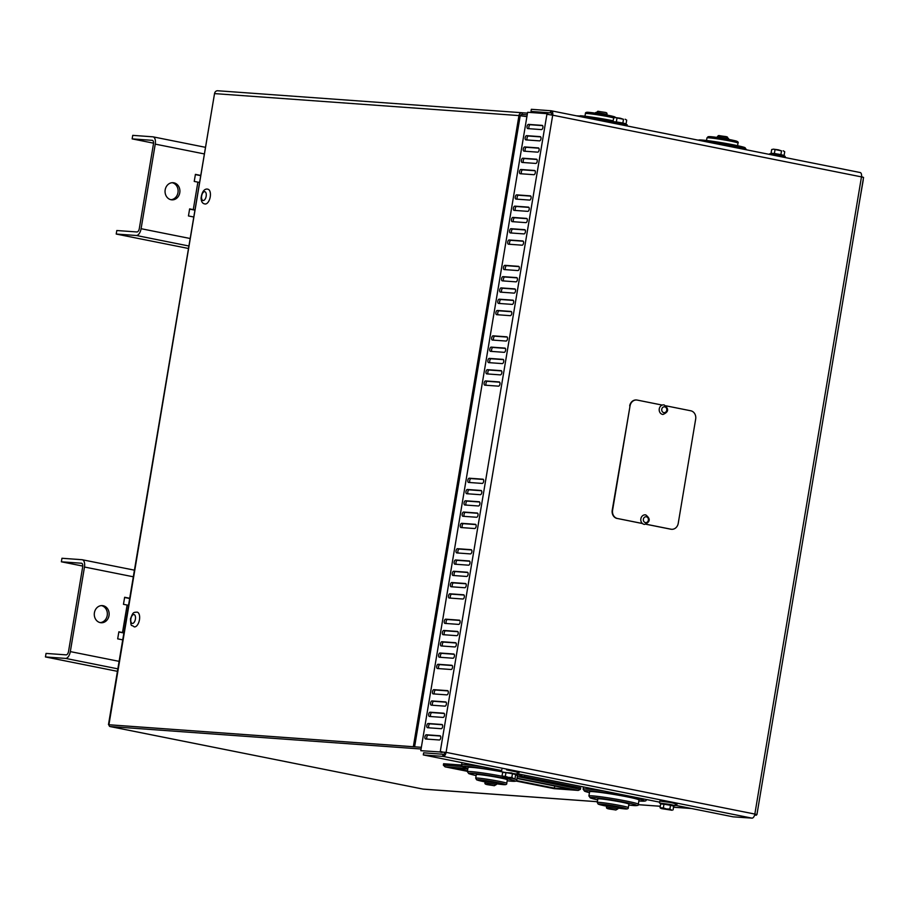 <?xml version="1.0" encoding="UTF-8"?>
<svg xmlns="http://www.w3.org/2000/svg" width="909" height="909" viewBox="0 0 909 909"><rect width="100%" height="100%" fill="white"/><g stroke="black" fill="none" stroke-linecap="round" stroke-linejoin="round"><path stroke-width="1.36" d="M416.788 746.982L108.921 724.757A3.431 1.716 -78.7 0 0 110.023 726.541A3.431 1.716 -78.7 0 0 110.125 726.552L421.072 749.005M516.005 781.024L554.217 788.671L578.272 790.41L580.442 789.285L580.681 787.876L523.709 776.491L576.863 787.183M110.353 724.859A1.716 0.864 -78.7 0 0 110.409 724.859L421.356 747.312M110.125 726.552L423.264 789.137A3.431 2.966 94.1 0 0 423.901 789.182M597.383 801.704L422.98 789.08M863.209 179.493A3.431 1.716 101.3 0 1 863.118 180.777L859.675 200.628M527.197 114.841L522.164 114.477L522.448 112.784L527.481 113.148M413.368 746.55L518.959 115.579L526.902 116.625M415.458 746.914L110.171 724.871M521.846 114.454L522.164 114.477A1.716 1.488 94.1 0 0 520.448 115.75M218.024 90.798A3.431 2.966 94.1 0 0 214.535 93.604L518.959 115.579A3.431 2.966 -85.9 0 1 522.448 112.784M108.478 724.587L214.535 93.604L108.955 724.575M515.96 281.847L502.325 280.858A2.148 1.068 101.3 0 1 502.257 280.847A2.148 1.068 101.3 0 1 501.609 278.597A2.148 1.068 101.3 0 1 503.029 276.631L516.676 277.609A2.148 1.068 101.3 0 1 516.744 277.62A2.148 1.068 101.3 0 1 517.38 279.87A2.148 1.068 101.3 0 1 515.96 281.847M517.119 277.881L504.847 276.995A2.148 1.068 -78.7 0 0 503.529 278.54A2.148 1.068 -78.7 0 0 503.7 280.961M519.005 266.598L506.745 265.712A2.148 1.068 -78.7 0 0 505.427 267.257A2.148 1.068 -78.7 0 0 505.586 269.678M504.915 265.348L518.562 266.337A2.148 1.068 101.3 0 1 518.63 266.348A2.148 1.068 101.3 0 1 519.266 268.598A2.148 1.068 101.3 0 1 517.857 270.564L504.211 269.575A2.148 1.068 101.3 0 1 504.143 269.575A2.148 1.068 101.3 0 1 503.495 267.326A2.148 1.068 101.3 0 1 504.915 265.348L506.745 265.712M508.461 244.203A2.148 1.068 101.3 0 1 508.392 244.191A2.148 1.068 101.3 0 1 507.745 241.942A2.148 1.068 101.3 0 1 509.165 239.976L522.811 240.965A2.148 1.068 101.3 0 1 522.868 240.976A2.148 1.068 101.3 0 1 523.516 243.226A2.148 1.068 101.3 0 1 522.096 245.191L508.461 244.203M523.254 241.226L510.983 240.34A2.148 1.068 -78.7 0 0 509.665 241.885A2.148 1.068 -78.7 0 0 509.824 244.305M527.754 211.354L514.119 210.377A2.148 1.068 101.3 0 1 514.051 210.365A2.148 1.068 101.3 0 1 513.403 208.116A2.148 1.068 101.3 0 1 514.824 206.15L528.47 207.127A2.148 1.068 101.3 0 1 528.538 207.138A2.148 1.068 101.3 0 1 529.174 209.388A2.148 1.068 101.3 0 1 527.754 211.354M528.913 207.4L516.653 206.513A2.148 1.068 -78.7 0 0 515.323 208.059A2.148 1.068 -78.7 0 0 515.494 210.468M530.799 196.117L518.539 195.23A2.148 1.068 -78.7 0 0 517.221 196.776A2.148 1.068 -78.7 0 0 517.38 199.196M516.71 194.867L530.356 195.855A2.148 1.068 101.3 0 1 530.424 195.867A2.148 1.068 101.3 0 1 531.061 198.117A2.148 1.068 101.3 0 1 529.652 200.082L516.005 199.094A2.148 1.068 101.3 0 1 515.937 199.082A2.148 1.068 101.3 0 1 515.289 196.833A2.148 1.068 101.3 0 1 516.71 194.867L518.539 195.23M533.89 174.71L520.255 173.721A2.148 1.068 101.3 0 1 520.187 173.71A2.148 1.068 101.3 0 1 519.539 171.46A2.148 1.068 101.3 0 1 520.959 169.494L534.606 170.483A2.148 1.068 101.3 0 1 534.662 170.483A2.148 1.068 101.3 0 1 535.31 172.733A2.148 1.068 101.3 0 1 533.89 174.71M535.049 170.744L522.777 169.858A2.148 1.068 -78.7 0 0 521.459 171.403A2.148 1.068 -78.7 0 0 521.618 173.824M539.56 140.872L525.913 139.895A2.148 1.068 101.3 0 1 525.845 139.884A2.148 1.068 101.3 0 1 525.197 137.634A2.148 1.068 101.3 0 1 526.618 135.657L540.264 136.645A2.148 1.068 101.3 0 1 540.332 136.657A2.148 1.068 101.3 0 1 540.969 138.907A2.148 1.068 101.3 0 1 539.56 140.872M540.707 136.907L528.447 136.02A2.148 1.068 -78.7 0 0 527.129 137.566A2.148 1.068 -78.7 0 0 527.288 139.986M542.605 125.635L530.333 124.749A2.148 1.068 -78.7 0 0 529.015 126.294A2.148 1.068 -78.7 0 0 529.174 128.714M528.504 124.385L542.15 125.374A2.148 1.068 101.3 0 1 542.218 125.374A2.148 1.068 101.3 0 1 542.866 127.624A2.148 1.068 101.3 0 1 541.446 129.601L527.799 128.612A2.148 1.068 101.3 0 1 527.731 128.601A2.148 1.068 101.3 0 1 527.084 126.351A2.148 1.068 101.3 0 1 528.504 124.385L530.333 124.749M480.338 494.701L466.703 493.723A2.148 1.068 101.3 0 1 466.635 493.712A2.148 1.068 101.3 0 1 465.987 491.462A2.148 1.068 101.3 0 1 467.408 489.485L481.054 490.474A2.148 1.068 101.3 0 1 481.122 490.485A2.148 1.068 101.3 0 1 481.759 492.735A2.148 1.068 101.3 0 1 480.338 494.701M481.497 490.735L469.237 489.849A2.148 1.068 -78.7 0 0 467.908 491.405A2.148 1.068 -78.7 0 0 468.078 493.814M476.566 517.255L462.931 516.278A2.148 1.068 101.3 0 1 462.863 516.267A2.148 1.068 101.3 0 1 462.215 514.017A2.148 1.068 101.3 0 1 463.635 512.04L477.282 513.028A2.148 1.068 101.3 0 1 477.339 513.04A2.148 1.068 101.3 0 1 477.986 515.289A2.148 1.068 101.3 0 1 476.566 517.255M477.725 513.29L465.453 512.403A2.148 1.068 -78.7 0 0 464.135 513.96A2.148 1.068 -78.7 0 0 464.294 516.369M471.589 549.945L459.329 549.059A2.148 1.068 -78.7 0 0 458.011 550.604A2.148 1.068 -78.7 0 0 458.17 553.024M457.5 548.695L471.146 549.684A2.148 1.068 101.3 0 1 471.214 549.695A2.148 1.068 101.3 0 1 471.851 551.945A2.148 1.068 101.3 0 1 470.442 553.911L456.795 552.922A2.148 1.068 101.3 0 1 456.727 552.911A2.148 1.068 101.3 0 1 456.079 550.661A2.148 1.068 101.3 0 1 457.5 548.695L459.329 549.059M468.544 565.182L454.909 564.205A2.148 1.068 101.3 0 1 454.841 564.194A2.148 1.068 101.3 0 1 454.193 561.944A2.148 1.068 101.3 0 1 455.614 559.978L469.26 560.955A2.148 1.068 101.3 0 1 469.328 560.967A2.148 1.068 101.3 0 1 469.964 563.216A2.148 1.068 101.3 0 1 468.544 565.182M469.703 561.228L457.432 560.342A2.148 1.068 -78.7 0 0 456.113 561.887A2.148 1.068 -78.7 0 0 456.284 564.307M466.658 576.465L453.023 575.477A2.148 1.068 101.3 0 1 452.955 575.465A2.148 1.068 101.3 0 1 452.307 573.227A2.148 1.068 101.3 0 1 453.727 571.25L467.374 572.238A2.148 1.068 101.3 0 1 467.442 572.25A2.148 1.068 101.3 0 1 468.078 574.499A2.148 1.068 101.3 0 1 466.658 576.465M467.817 572.5L455.545 571.613A2.148 1.068 -78.7 0 0 454.227 573.159A2.148 1.068 -78.7 0 0 454.398 575.579M464.772 587.737L451.137 586.76A2.148 1.068 101.3 0 1 451.069 586.748A2.148 1.068 101.3 0 1 450.421 584.498A2.148 1.068 101.3 0 1 451.841 582.533L465.488 583.51A2.148 1.068 101.3 0 1 465.544 583.521A2.148 1.068 101.3 0 1 466.192 585.771A2.148 1.068 101.3 0 1 464.772 587.737M465.931 583.783L453.659 582.896A2.148 1.068 -78.7 0 0 452.341 584.442A2.148 1.068 -78.7 0 0 452.5 586.862M456.75 635.675L443.115 634.687A2.148 1.068 101.3 0 1 443.047 634.675A2.148 1.068 101.3 0 1 442.399 632.425A2.148 1.068 101.3 0 1 443.819 630.46L457.466 631.437A2.148 1.068 101.3 0 1 457.534 631.448A2.148 1.068 101.3 0 1 458.17 633.698A2.148 1.068 101.3 0 1 456.75 635.675M457.909 631.71L445.637 630.823A2.148 1.068 -78.7 0 0 444.319 632.369A2.148 1.068 -78.7 0 0 444.49 634.789M454.864 646.947L441.229 645.958A2.148 1.068 101.3 0 1 441.16 645.958A2.148 1.068 101.3 0 1 440.513 643.708A2.148 1.068 101.3 0 1 441.933 641.731L455.579 642.72A2.148 1.068 101.3 0 1 455.636 642.731A2.148 1.068 101.3 0 1 456.284 644.981A2.148 1.068 101.3 0 1 454.864 646.947M456.023 642.981L443.751 642.095A2.148 1.068 -78.7 0 0 442.433 643.64A2.148 1.068 -78.7 0 0 442.592 646.06M444.956 706.157L431.321 705.168A2.148 1.068 101.3 0 1 431.252 705.157A2.148 1.068 101.3 0 1 430.605 702.907A2.148 1.068 101.3 0 1 432.025 700.941L445.671 701.93A2.148 1.068 101.3 0 1 445.728 701.93A2.148 1.068 101.3 0 1 446.376 704.18A2.148 1.068 101.3 0 1 444.956 706.157M446.114 702.191L433.843 701.305A2.148 1.068 -78.7 0 0 432.525 702.85A2.148 1.068 -78.7 0 0 432.684 705.27M443.069 717.428L429.434 716.451A2.148 1.068 101.3 0 1 429.366 716.44A2.148 1.068 101.3 0 1 428.718 714.19A2.148 1.068 101.3 0 1 430.139 712.213L443.785 713.201A2.148 1.068 101.3 0 1 443.842 713.213A2.148 1.068 101.3 0 1 444.49 715.463A2.148 1.068 101.3 0 1 443.069 717.428M444.228 713.474L431.957 712.588A2.148 1.068 -78.7 0 0 430.639 714.133A2.148 1.068 -78.7 0 0 430.798 716.542M441.888 724.484A2.148 1.068 101.3 0 1 441.956 724.484A2.148 1.068 101.3 0 1 442.603 726.734A2.148 1.068 101.3 0 1 441.183 728.711L427.537 727.723A2.148 1.068 101.3 0 1 427.48 727.711A2.148 1.068 101.3 0 1 426.832 725.462A2.148 1.068 101.3 0 1 428.253 723.496L442.024 724.507M442.342 724.746L430.071 723.859A2.148 1.068 -78.7 0 0 428.753 725.405A2.148 1.068 -78.7 0 0 428.912 727.825M486.758 373.894A2.148 1.068 101.3 0 1 486.69 373.883A2.148 1.068 101.3 0 1 486.042 371.633A2.148 1.068 101.3 0 1 487.463 369.668L501.098 370.656A2.148 1.068 101.3 0 1 501.166 370.656A2.148 1.068 101.3 0 1 501.813 372.906A2.148 1.068 101.3 0 1 500.393 374.883L486.758 373.894M501.552 370.917L489.281 370.031A2.148 1.068 -78.7 0 0 487.963 371.576A2.148 1.068 -78.7 0 0 488.122 373.997M502.279 363.6L488.644 362.623A2.148 1.068 101.3 0 1 488.576 362.611A2.148 1.068 101.3 0 1 487.928 360.362A2.148 1.068 101.3 0 1 489.349 358.385L502.995 359.373A2.148 1.068 101.3 0 1 503.052 359.385A2.148 1.068 101.3 0 1 503.7 361.634A2.148 1.068 101.3 0 1 502.279 363.6M503.438 359.634L491.167 358.76A2.148 1.068 -78.7 0 0 489.849 360.305A2.148 1.068 -78.7 0 0 490.008 362.714M504.165 352.328L490.53 351.34A2.148 1.068 101.3 0 1 490.462 351.328A2.148 1.068 101.3 0 1 489.815 349.079A2.148 1.068 101.3 0 1 491.235 347.113L504.881 348.102A2.148 1.068 101.3 0 1 504.949 348.102A2.148 1.068 101.3 0 1 505.586 350.351A2.148 1.068 101.3 0 1 504.165 352.328M505.324 348.363L493.053 347.477A2.148 1.068 -78.7 0 0 491.735 349.022A2.148 1.068 -78.7 0 0 491.905 351.442M507.211 337.08L494.951 336.194A2.148 1.068 -78.7 0 0 493.621 337.75A2.148 1.068 -78.7 0 0 493.792 340.159M493.121 335.83L506.767 336.819A2.148 1.068 101.3 0 1 506.836 336.83A2.148 1.068 101.3 0 1 507.472 339.08A2.148 1.068 101.3 0 1 506.052 341.045L492.417 340.068A2.148 1.068 101.3 0 1 492.348 340.057A2.148 1.068 101.3 0 1 491.701 337.807A2.148 1.068 101.3 0 1 493.121 335.83L494.951 336.194M496.655 314.684A2.148 1.068 101.3 0 1 496.598 314.684A2.148 1.068 101.3 0 1 495.95 312.435A2.148 1.068 101.3 0 1 497.371 310.458L511.006 311.446A2.148 1.068 101.3 0 1 511.074 311.457A2.148 1.068 101.3 0 1 511.722 313.707A2.148 1.068 101.3 0 1 510.301 315.673L496.655 314.684M511.46 311.707L499.189 310.821A2.148 1.068 -78.7 0 0 497.871 312.366A2.148 1.068 -78.7 0 0 498.03 314.787M498.552 303.413A2.148 1.068 101.3 0 1 498.484 303.401A2.148 1.068 101.3 0 1 497.837 301.152A2.148 1.068 101.3 0 1 499.257 299.186L512.903 300.163A2.148 1.068 101.3 0 1 512.96 300.175A2.148 1.068 101.3 0 1 513.608 302.424A2.148 1.068 101.3 0 1 512.187 304.401L498.552 303.413M513.346 300.436L501.075 299.55A2.148 1.068 -78.7 0 0 499.757 301.095A2.148 1.068 -78.7 0 0 499.916 303.515M510.347 232.931A2.148 1.068 101.3 0 1 510.279 232.92A2.148 1.068 101.3 0 1 509.631 230.67A2.148 1.068 101.3 0 1 511.051 228.704L524.698 229.682A2.148 1.068 101.3 0 1 524.754 229.693A2.148 1.068 101.3 0 1 525.402 231.943A2.148 1.068 101.3 0 1 523.982 233.908L510.347 232.931M525.141 229.954L512.869 229.068A2.148 1.068 -78.7 0 0 511.551 230.613A2.148 1.068 -78.7 0 0 511.71 233.022M525.868 222.637L512.233 221.648A2.148 1.068 101.3 0 1 512.165 221.637A2.148 1.068 101.3 0 1 511.517 219.387A2.148 1.068 101.3 0 1 512.937 217.421L526.584 218.41A2.148 1.068 101.3 0 1 526.652 218.421A2.148 1.068 101.3 0 1 527.288 220.671A2.148 1.068 101.3 0 1 525.868 222.637M527.027 218.671L514.755 217.785A2.148 1.068 -78.7 0 0 513.437 219.33A2.148 1.068 -78.7 0 0 513.608 221.751M537.662 152.155L524.027 151.167A2.148 1.068 101.3 0 1 523.959 151.155A2.148 1.068 101.3 0 1 523.311 148.906A2.148 1.068 101.3 0 1 524.732 146.94L538.378 147.928A2.148 1.068 101.3 0 1 538.446 147.928A2.148 1.068 101.3 0 1 539.082 150.178A2.148 1.068 101.3 0 1 537.662 152.155M538.821 148.19L526.561 147.303A2.148 1.068 -78.7 0 0 525.232 148.849A2.148 1.068 -78.7 0 0 525.402 151.269M474.68 528.538L461.045 527.55A2.148 1.068 101.3 0 1 460.977 527.538A2.148 1.068 101.3 0 1 460.329 525.288A2.148 1.068 101.3 0 1 461.749 523.323L475.396 524.311A2.148 1.068 101.3 0 1 475.452 524.311A2.148 1.068 101.3 0 1 476.1 526.561A2.148 1.068 101.3 0 1 474.68 528.538M475.839 524.573L463.567 523.686A2.148 1.068 -78.7 0 0 462.249 525.232A2.148 1.068 -78.7 0 0 462.408 527.652M452.977 658.23L439.342 657.241A2.148 1.068 101.3 0 1 439.274 657.23A2.148 1.068 101.3 0 1 438.627 654.98A2.148 1.068 101.3 0 1 440.047 653.014L453.682 654.003A2.148 1.068 101.3 0 1 453.75 654.003A2.148 1.068 101.3 0 1 454.398 656.253A2.148 1.068 101.3 0 1 452.977 658.23M454.136 654.264L441.865 653.378A2.148 1.068 -78.7 0 0 440.547 654.923A2.148 1.068 -78.7 0 0 440.706 657.343M451.091 669.501L437.445 668.524A2.148 1.068 101.3 0 1 437.388 668.513A2.148 1.068 101.3 0 1 436.74 666.263A2.148 1.068 101.3 0 1 438.161 664.286L451.796 665.274A2.148 1.068 101.3 0 1 451.864 665.286A2.148 1.068 101.3 0 1 452.512 667.536A2.148 1.068 101.3 0 1 451.091 669.501M452.25 665.536L439.979 664.649A2.148 1.068 -78.7 0 0 438.661 666.195A2.148 1.068 -78.7 0 0 438.82 668.615M446.842 694.874L433.207 693.897A2.148 1.068 101.3 0 1 433.138 693.885A2.148 1.068 101.3 0 1 432.491 691.635A2.148 1.068 101.3 0 1 433.911 689.658L447.558 690.647A2.148 1.068 101.3 0 1 447.626 690.658A2.148 1.068 101.3 0 1 448.262 692.908A2.148 1.068 101.3 0 1 446.842 694.874M448.001 690.92L435.729 690.033A2.148 1.068 -78.7 0 0 434.411 691.579A2.148 1.068 -78.7 0 0 434.582 693.987M439.297 739.983L425.651 739.006A2.148 1.068 101.3 0 1 425.582 738.994A2.148 1.068 101.3 0 1 424.946 736.745A2.148 1.068 101.3 0 1 426.366 734.779L440.001 735.756A2.148 1.068 101.3 0 1 440.07 735.767A2.148 1.068 101.3 0 1 440.717 738.017A2.148 1.068 101.3 0 1 439.297 739.983M440.456 736.029L428.184 735.142A2.148 1.068 -78.7 0 0 426.866 736.688A2.148 1.068 -78.7 0 0 427.025 739.097M482.236 483.429L468.589 482.44A2.148 1.068 101.3 0 1 468.521 482.429A2.148 1.068 101.3 0 1 467.874 480.179A2.148 1.068 101.3 0 1 469.294 478.214L482.94 479.202A2.148 1.068 101.3 0 1 483.009 479.202A2.148 1.068 101.3 0 1 483.645 481.452A2.148 1.068 101.3 0 1 482.236 483.429M483.383 479.463L471.123 478.577A2.148 1.068 -78.7 0 0 469.805 480.122A2.148 1.068 -78.7 0 0 469.964 482.543M478.452 505.983L464.817 504.995A2.148 1.068 101.3 0 1 464.749 504.984A2.148 1.068 101.3 0 1 464.101 502.734A2.148 1.068 101.3 0 1 465.522 500.768L479.168 501.757A2.148 1.068 101.3 0 1 479.236 501.757A2.148 1.068 101.3 0 1 479.872 504.006A2.148 1.068 101.3 0 1 478.452 505.983M479.611 502.018L467.34 501.132A2.148 1.068 -78.7 0 0 466.022 502.677A2.148 1.068 -78.7 0 0 466.192 505.097M462.886 599.02L449.239 598.031A2.148 1.068 101.3 0 1 449.182 598.031A2.148 1.068 101.3 0 1 448.535 595.781A2.148 1.068 101.3 0 1 449.955 593.804L463.59 594.793A2.148 1.068 101.3 0 1 463.658 594.804A2.148 1.068 101.3 0 1 464.306 597.054A2.148 1.068 101.3 0 1 462.886 599.02M464.044 595.054L451.773 594.168A2.148 1.068 -78.7 0 0 450.455 595.713A2.148 1.068 -78.7 0 0 450.614 598.133M459.352 620.165A2.148 1.068 101.3 0 1 459.42 620.177A2.148 1.068 101.3 0 1 460.056 622.426A2.148 1.068 101.3 0 1 458.636 624.392L445.001 623.404A2.148 1.068 101.3 0 1 444.933 623.404A2.148 1.068 101.3 0 1 444.285 621.154A2.148 1.068 101.3 0 1 445.705 619.177L459.477 620.188M459.795 620.427L447.535 619.54A2.148 1.068 -78.7 0 0 446.205 621.086A2.148 1.068 -78.7 0 0 446.376 623.506M484.861 385.177A2.148 1.068 101.3 0 1 484.804 385.166A2.148 1.068 101.3 0 1 484.156 382.916A2.148 1.068 101.3 0 1 485.576 380.939L499.211 381.928A2.148 1.068 101.3 0 1 499.28 381.939A2.148 1.068 101.3 0 1 499.927 384.189A2.148 1.068 101.3 0 1 498.507 386.155L484.861 385.177M499.666 382.2L487.394 381.314A2.148 1.068 -78.7 0 0 486.076 382.859A2.148 1.068 -78.7 0 0 486.235 385.268M514.074 293.118L500.439 292.13A2.148 1.068 101.3 0 1 500.37 292.13A2.148 1.068 101.3 0 1 499.723 289.88A2.148 1.068 101.3 0 1 501.143 287.903L514.789 288.892A2.148 1.068 101.3 0 1 514.858 288.903A2.148 1.068 101.3 0 1 515.494 291.153A2.148 1.068 101.3 0 1 514.074 293.118M515.233 289.153L502.961 288.267A2.148 1.068 -78.7 0 0 501.643 289.812A2.148 1.068 -78.7 0 0 501.813 292.232M535.776 163.427L522.141 162.45A2.148 1.068 101.3 0 1 522.073 162.438A2.148 1.068 101.3 0 1 521.425 160.189A2.148 1.068 101.3 0 1 522.845 158.211L536.492 159.2A2.148 1.068 101.3 0 1 536.56 159.211A2.148 1.068 101.3 0 1 537.196 161.461A2.148 1.068 101.3 0 1 535.776 163.427M536.935 159.461L524.663 158.575A2.148 1.068 -78.7 0 0 523.345 160.12A2.148 1.068 -78.7 0 0 523.516 162.541M659.866 801.124L664.627 801.477M675.307 803.59L677.194 804.124L675.342 804.033M502.166 776.241A25.054 1.363 -170.5 0 0 467.351 771.684L468.055 767.457A25.054 1.363 9.5 0 1 504.484 772.332L517.039 774.07L517.369 772.093L506.597 769.9M517.289 772.014L519.164 772.548L517.312 772.445M754.595 815.134L756.924 814.612L754.845 814.066A4.295 2.148 101.3 0 1 751.982 818.134L733.131 816.839L675.137 805.249M551.524 110.853L860.028 172.505A4.295 2.148 101.3 0 1 860.153 172.528A4.295 2.148 101.3 0 1 861.471 176.891L552.706 115.182L446.08 752.357L445.001 752.277A2.148 1.068 101.3 0 1 443.581 754.311L423.651 752.811L423.299 754.924L443.217 756.424A4.295 2.148 -78.7 0 0 446.08 752.357L420.787 750.686L527.629 112.284L547.013 113.682L546.911 114.295L552.706 115.182A4.295 2.148 -78.7 0 0 551.399 110.818A4.295 2.148 -78.7 0 0 551.263 110.796L531.345 109.296L530.992 111.409L539.73 113.148M443.047 754.209L442.683 756.322M443.581 754.311L443.217 756.424L751.982 818.134M659.684 802.17L517.107 773.673M501.666 770.582L423.299 754.924M445.001 752.277L420.787 750.686M548.752 114.511L547.013 113.682M442.104 751.834L440.286 751.47L546.911 114.295M442.001 752.459L440.183 752.095M551.649 114.977A2.148 1.068 -78.7 0 0 550.979 112.921A2.148 1.068 -78.7 0 0 550.911 112.909L530.992 111.409M551.047 112.943L551.263 110.796M550.377 112.807L550.729 110.693M446.08 752.357L754.845 814.066L861.471 176.891L863.55 177.437L756.924 814.612M754.652 814.941L756.231 815.259M754.8 814.328L756.333 814.634M863.005 177.232L861.516 176.539M189.595 209.127L194.583 210.07M194.617 209.877L193.276 209.638L197.878 182.141L194.231 181.414L195.412 174.369L200.389 175.357M199.207 182.391L197.878 182.141M153.451 143.997L139.304 228.579A3.579 1.784 -78.7 0 1 136.918 231.965L116.806 230.522L116.216 234.045L136.327 235.488A7.158 3.579 -78.7 0 0 141.1 228.704L155.246 144.122A7.158 3.579 -78.7 0 0 153.064 136.85A7.158 3.579 -78.7 0 0 152.837 136.816L132.737 135.361L132.146 138.884L152.246 140.338A3.579 1.784 101.3 0 1 152.36 140.35A3.579 1.784 101.3 0 1 153.451 143.997M200.355 175.585L195.378 174.585M170.972 199.707A8.59 7.42 94.1 0 0 177.982 192.606A8.59 7.42 94.1 0 0 172.199 182.709M193.435 216.944L188.458 215.956L189.629 208.9L193.276 209.638M179.777 192.731A8.59 7.42 -85.9 0 1 171.869 199.844A8.59 7.42 -85.9 0 1 165.074 190.742A8.59 7.42 -85.9 0 1 173.096 182.709A8.59 7.42 -85.9 0 1 179.777 192.731M188.163 248.418L116.216 234.045M132.146 138.884L153.541 143.167M118.829 632.028L123.806 632.971M123.84 632.789L122.51 632.539L127.112 605.042L123.465 604.315L124.647 597.27L129.623 598.27M128.442 605.292L127.112 605.042M82.685 566.898L68.527 651.48A3.579 1.784 -78.7 0 1 66.141 654.866L46.041 653.423L45.45 656.946L65.55 658.4A7.158 3.579 -78.7 0 0 70.323 651.605L84.48 567.023A7.158 3.579 -78.7 0 0 82.287 559.751A7.158 3.579 -78.7 0 0 82.071 559.717L61.96 558.262L61.369 561.796L81.48 563.239A3.579 1.784 101.3 0 1 81.594 563.262A3.579 1.784 101.3 0 1 82.685 566.898M129.578 598.486L124.601 597.486M100.206 622.608A8.59 7.42 94.1 0 0 107.217 615.507A8.59 7.42 94.1 0 0 101.433 605.61M122.658 639.845L117.681 638.857L118.863 631.812L122.51 632.539M109.012 615.632A8.59 7.42 -85.9 0 1 101.092 622.745A8.59 7.42 -85.9 0 1 94.309 613.643A8.59 7.42 -85.9 0 1 102.331 605.61A8.59 7.42 -85.9 0 1 109.012 615.632M117.397 671.319L45.45 656.946M61.369 561.796L82.776 566.068M606.667 806.919L606.905 805.51L618.2 807.397L617.961 808.817L606.667 806.919C605.383 809.112 610.189 808.953 615.859 810.021L617.961 808.817M588.907 795.977L589.611 791.75A25.054 1.363 9.5 0 1 614.541 794.546A25.054 1.363 9.5 0 1 639.027 800.022L638.323 804.249A25.054 1.363 -170.5 0 0 613.836 798.772A25.054 1.363 -170.5 0 0 588.907 795.977L590.373 797.943L597.69 799.875A23.623 1.284 9.5 0 1 595.122 797.67A23.623 1.284 9.5 0 1 626.574 802.647A23.623 1.284 9.5 0 1 633.437 805.533A23.623 1.284 9.5 0 1 628.744 805.067L633.562 805.544C637.55 805.76 639.141 805.329 638.323 804.249M597.258 802.442L597.849 798.92A15.748 0.852 9.5 0 1 613.518 800.681A15.748 0.852 9.5 0 1 628.903 804.124L628.312 807.646A15.748 0.852 -170.5 0 0 612.927 804.204A15.748 0.852 -170.5 0 0 597.258 802.442L598.167 804.113L606.792 806.215A14.317 0.784 9.5 0 1 599.895 803.999A14.317 0.784 9.5 0 1 619.268 806.885A14.317 0.784 9.5 0 1 624.71 808.885A14.317 0.784 9.5 0 1 618.086 808.101L624.835 808.908C627.346 809.158 628.505 808.737 628.312 807.646M485.111 782.626L485.349 781.217L496.644 783.104L496.405 784.512L485.111 782.626C483.827 784.808 488.622 784.66 494.303 785.728L496.405 784.512M515.63 774.877A25.054 1.363 9.5 0 1 517.471 775.729L516.755 779.956A25.054 1.363 -170.5 0 0 513.392 778.683M475.702 778.149L476.293 774.627A15.748 0.852 9.5 0 1 491.962 776.388A15.748 0.852 9.5 0 1 507.347 779.831L506.756 783.353A15.748 0.852 -170.5 0 0 491.371 779.911A15.748 0.852 -170.5 0 0 475.702 778.149L476.611 779.82L485.224 781.922A14.317 0.784 9.5 0 1 478.327 779.706A14.317 0.784 9.5 0 1 497.712 782.592A14.317 0.784 9.5 0 1 503.154 784.592A14.317 0.784 9.5 0 1 496.519 783.808M517.005 778.479L571.511 789.376L554.365 788.137L554.717 786.012M554.365 788.137L516.505 780.57M467.499 770.775L453.716 768.014L467.794 769.037M467.885 768.503L445.058 766.855L443.365 765.151L462.283 766.514M443.365 765.151L443.603 763.742L461.567 765.037M580.442 789.285L518.721 776.775C523.391 777.104 525.288 776.661 524.413 775.434A31.849 1.727 -170.5 0 0 523.925 775.036M467.408 771.321L445.058 766.855M578.272 790.41L517.062 778.172M666.024 405.834L690.783 410.788A7.158 6.181 -85.9 0 1 695.68 419.049L678.228 523.368A7.158 6.181 -85.9 0 1 671.637 529.288A7.158 6.181 -85.9 0 1 670.967 529.197L646.106 524.232M670.967 529.197L670.615 529.174A7.158 6.181 94.1 0 0 671.274 529.265A7.158 6.181 94.1 0 0 671.456 529.277M670.615 529.174L646.015 524.254M642.493 523.55L617.484 518.505A7.158 6.181 -85.9 0 1 612.586 510.244L630.039 405.937A7.158 6.181 -85.9 0 1 636.641 400.005A7.158 6.181 -85.9 0 1 637.3 400.096L662.229 405.084M612.586 510.244L612.223 510.222A7.158 6.181 94.1 0 0 617.12 518.482M612.223 510.222L630.039 405.937M636.459 399.994A7.158 6.181 94.1 0 0 636.277 399.983A7.158 6.181 94.1 0 0 629.687 405.903M642.413 523.493L617.484 518.505M645.276 514.846L645.788 514.914C650.719 518.789 650.321 521.959 644.595 524.413A4.795 4.147 -85.9 0 1 640.8 519.323A4.795 4.147 -85.9 0 1 645.276 514.846A4.795 4.147 -85.9 0 1 645.731 514.903M663.684 404.891L664.184 404.959C669.126 408.834 668.729 412.004 662.991 414.459A4.795 4.147 -85.9 0 1 659.207 409.368A4.795 4.147 -85.9 0 1 663.684 404.891A4.795 4.147 -85.9 0 1 664.127 404.948M208.229 189.311A7.511 3.761 101.3 0 1 210.081 197.639A7.511 3.761 101.3 0 1 204.991 203.968C202.537 203.661 201.23 201.696 201.082 198.082C202.184 189.64 205.911 188.515 207.934 189.231A7.511 3.761 101.3 0 1 208.229 189.311M137.168 612.132A7.511 3.761 101.3 0 1 139.372 620.233A7.511 3.761 101.3 0 1 134.214 626.869C130.816 623.938 131.282 628.312 130.453 618.938C133.123 611.962 133.225 612.405 137.168 612.132M517.039 774.07L513.949 773.9M662.513 803.897L659.536 803.056L670.49 804.488L675.069 805.647L671.978 805.476M659.536 803.056L659.866 801.079L670.819 802.511L675.398 803.681L675.069 805.647M785.035 157.507L785.228 156.359L781.41 155.348L769.696 153.769L769.593 154.428M627.005 125.931L627.199 124.783L623.392 123.772L611.677 122.181L611.564 122.84M513.369 778.365L508.506 777.4L511.847 777.445L513.369 778.365M502.825 776.797L502.018 776.104L505.336 776.354L508.506 777.4L503.529 777.036L514.062 778.672M502.018 776.104L502.643 772.389L505.949 772.627L505.336 776.354M505.949 772.627L512.471 773.718L511.847 777.445M512.471 773.718L515.676 774.57L515.051 778.297M504.461 772.514L511.687 772.945L513.915 774.093M671.399 809.953L666.536 808.976L669.876 809.021L671.399 809.953M660.854 808.374L660.036 807.692L663.354 807.931L666.536 808.976L661.559 808.624L672.092 810.26M660.036 807.692L660.661 803.965L663.979 804.204L663.354 807.931M663.979 804.204L670.501 805.294L669.876 809.021M670.501 805.294L673.705 806.147L673.08 809.874M662.479 804.101L669.706 804.522L671.944 805.681M620.324 118.238L615.404 117.579L623.494 119.295L620.324 118.238M615.404 117.579L613.655 117.965L615.404 117.579M625.176 119.215L626.699 120.147L625.176 119.215M624.256 123.738L626.074 123.874L626.699 120.147M626.074 123.874L622.87 123.022L623.494 119.295M622.87 123.022L616.347 121.931L616.972 118.204M616.347 121.931L613.03 121.692L614.802 122.158M624.222 123.942L621.961 122.954L614.768 122.351M613.03 121.692L613.655 117.965M778.343 149.826L773.423 149.156L781.524 150.871L778.343 149.826M773.423 149.156L771.684 149.542L773.423 149.156M783.206 150.792L784.728 151.723L783.206 150.792M782.285 155.325L784.103 155.45L784.728 151.723M784.103 155.45L780.899 154.598L781.524 150.871M780.899 154.598L774.377 153.507L775.002 149.78M774.377 153.507L771.059 153.269L772.82 153.735M782.251 155.519L779.99 154.53L772.786 153.939M771.059 153.269L771.684 149.542M638.186 804.658L660.286 806.249M673.524 807.203L691.351 808.487M520.209 115.727L414.629 746.698L415.333 746.88M504.847 276.995L503.029 276.631M510.983 240.34L509.165 239.976M516.653 206.513L514.824 206.15M522.777 169.858L520.959 169.494M528.447 136.02L526.618 135.657M469.237 489.849L467.408 489.485M465.453 512.403L463.635 512.04M457.432 560.342L455.614 559.978M455.545 571.613L453.727 571.25M453.659 582.896L451.841 582.533M445.637 630.823L443.819 630.46M443.751 642.095L441.933 641.731M433.843 701.305L432.025 700.941M431.957 712.588L430.139 712.213M430.071 723.859L428.253 723.496M489.281 370.031L487.463 369.668M491.167 358.76L489.349 358.385M493.053 347.477L491.235 347.113M499.189 310.821L497.371 310.458M501.075 299.55L499.257 299.186M512.869 229.068L511.051 228.704M514.755 217.785L512.937 217.421M526.561 147.303L524.732 146.94M463.567 523.686L461.749 523.323M441.865 653.378L440.047 653.014M439.979 664.649L438.161 664.286M435.729 690.033L433.911 689.658M428.184 735.142L426.366 734.779M471.123 478.577L469.294 478.214M467.34 501.132L465.522 500.768M451.773 594.168L449.955 593.804M447.535 619.54L445.705 619.177M487.394 381.314L485.576 380.939M502.961 288.267L501.143 287.903M524.663 158.575L522.845 158.211M188.583 245.941L136.327 235.488M141.1 228.704L189.833 238.442M203.991 153.86L155.246 144.122M117.806 668.842L65.55 658.4M70.323 651.605L119.068 661.343M133.214 576.772L84.48 567.023M596.531 112.432L607.042 114.352C606.973 112.046 606.712 112.83 597.849 111.25L596.531 112.432M576.42 115.818L587.793 116.557L613.189 120.806A23.623 1.284 -170.5 0 0 580.283 115.738M585.157 117.568A25.054 1.363 9.5 0 1 613.325 122.192M608.235 116.67A14.317 0.784 -170.5 0 0 611.189 115.932A14.317 0.784 -170.5 0 0 589.009 112.386M584.964 116.204L585.396 113.625A15.748 0.852 9.5 0 1 587.555 113.545A15.748 0.852 9.5 0 1 613.825 117.886M718.985 135.555L727.393 137.02L718.985 135.555M717.349 136.725L728.598 138.645L726.371 136.657L718.383 135.589L717.349 136.725M741.96 148.053A23.623 1.284 -170.5 0 0 729.438 144.065A23.623 1.284 -170.5 0 0 698.782 140.02M706.713 141.861A25.054 1.363 9.5 0 1 732.745 146.065A25.054 1.363 9.5 0 1 746.369 149.587L744.914 147.622C744.721 147.428 741.119 146.144 724.178 143.122L706.623 140.509L697.976 140.111M729.791 140.975A14.317 0.784 -170.5 0 0 730.529 139.747A14.317 0.784 -170.5 0 0 708.713 136.668M707.077 137.838A15.748 0.852 9.5 0 1 723.541 139.827A15.748 0.852 9.5 0 1 738.017 143.111C738.744 142.02 737.404 141.156 734.006 140.509L711.565 136.759L708.1 136.702L706.952 137.918A15.748 0.852 9.5 0 1 707.077 137.838M615.723 810.01L608.428 808.544L615.723 810.01M604.428 791.125A31.849 1.727 -170.5 0 0 583.146 789.217L584.601 791.228L589.464 792.682M589.464 792.671A30.417 1.659 9.5 0 1 594.054 791.262A30.417 1.659 9.5 0 1 633.209 797.738A30.417 1.659 9.5 0 1 640.152 801.045A30.417 1.659 9.5 0 1 638.868 800.943L640.288 801.068C644.947 801.397 646.844 800.954 645.969 799.727M494.166 785.706L486.872 784.251L494.166 785.706M482.872 766.832A31.849 1.727 -170.5 0 0 461.59 764.923L462.351 766.56L467.896 768.389A30.417 1.659 9.5 0 1 468.635 766.571A30.417 1.659 9.5 0 1 501.518 771.446M513.949 773.934A30.417 1.659 9.5 0 1 518.596 776.752A30.417 1.659 9.5 0 1 517.312 776.65M476.134 775.57A23.623 1.284 9.5 0 1 473.566 773.377A23.623 1.284 9.5 0 1 505.006 778.354A23.623 1.284 9.5 0 1 511.881 781.24A23.623 1.284 9.5 0 1 507.188 780.774L512.006 781.251C515.994 781.467 517.573 781.036 516.755 779.956M646.356 516.801A2.932 2.534 -85.9 0 1 647.787 521.573A2.932 2.534 -85.9 0 1 643.47 520.709A2.932 2.534 -85.9 0 1 646.356 516.801M664.752 406.846A2.932 2.534 -85.9 0 1 666.183 411.618A2.932 2.534 -85.9 0 1 661.866 410.754A2.932 2.534 -85.9 0 1 664.752 406.846M204.968 191.719A4.511 2.25 101.3 0 1 205.218 198.969A4.511 2.25 101.3 0 1 201.537 197.571A4.511 2.25 101.3 0 1 204.968 191.719M130.862 618.904A4.511 2.25 101.3 0 1 134.884 615.188A4.511 2.25 101.3 0 1 133.668 622.881A4.511 2.25 101.3 0 1 130.862 618.904M691.51 808.521L673.524 807.226M660.275 806.272L638.175 804.67M597.383 801.727L423.583 789.182M110.023 726.541L423.117 789.114M522.13 112.739L217.706 90.752M860.153 172.528L551.399 110.818M205.093 147.247L153.064 136.85M134.327 570.148L82.287 559.751M606.928 115.057L607.042 114.352M595.634 113.159L595.747 112.455M585.396 113.625C585.26 112.455 586.419 112.046 588.873 112.364L602.326 114.216L616.143 117.647M728.484 139.35L728.598 138.645M717.19 137.452L717.315 136.748M737.585 145.69L738.017 143.111M706.52 140.497L706.952 137.918M583.498 787.103L583.146 789.217M461.942 762.81L461.59 764.923M467.351 771.684L468.817 773.65L476.134 775.582M496.519 783.819L503.279 784.615C505.79 784.865 506.949 784.444 506.756 783.353M501.848 769.503L501.507 771.468"/></g></svg>
